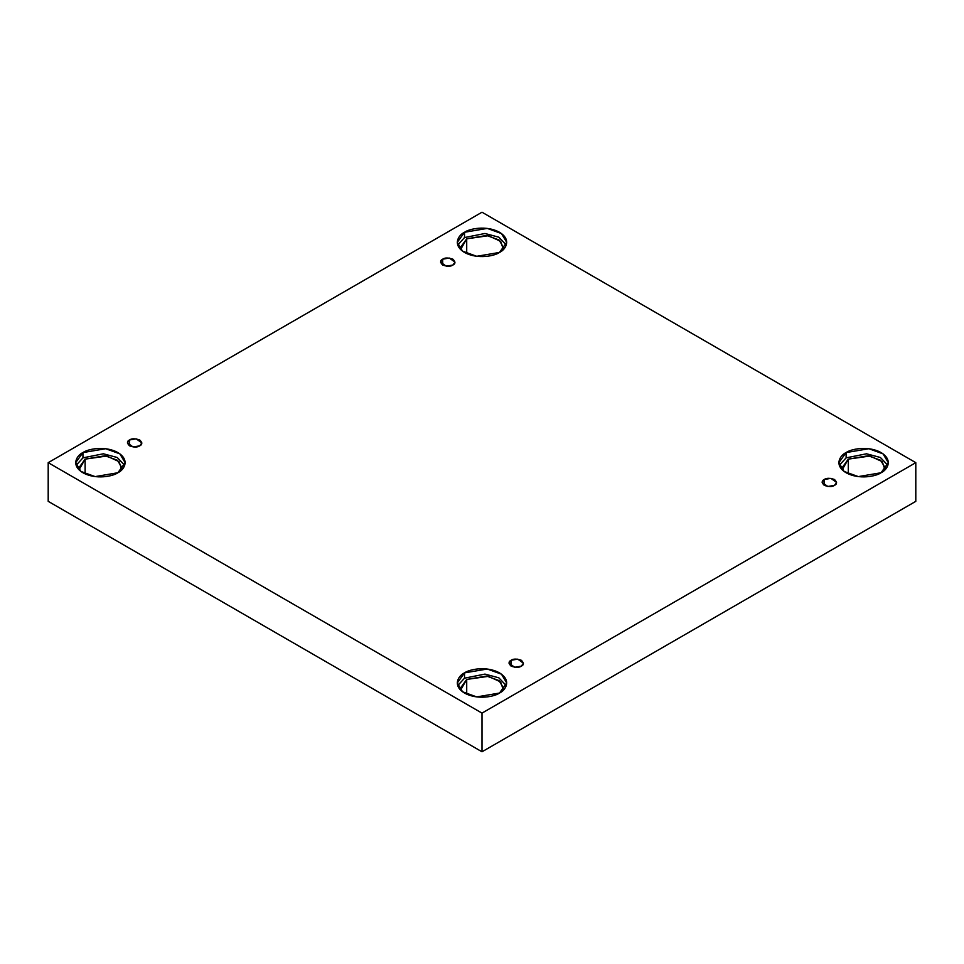 <?xml version="1.0" encoding="UTF-8"?>
<svg xmlns="http://www.w3.org/2000/svg" width="964" height="964" viewBox="0 0 964 964"><rect width="100%" height="100%" fill="white"/><g stroke="black" fill="none" stroke-linecap="round" stroke-linejoin="round"><path stroke-width="1.45" d="M442.681 259.171L440.56 262.112L446.236 266.185L452.875 265.052C450.754 266.618 447.356 266.618 442.681 265.052C439.982 262.353 439.982 260.388 442.681 259.171C444.802 257.617 448.2 257.617 452.875 259.171C455.574 261.871 455.574 263.835 452.875 265.052L454.984 262.112L449.32 258.051L442.681 259.171L442.681 265.052L442.681 259.171M129.537 439.958L127.429 442.898L133.092 446.971L139.732 445.838C137.611 447.404 134.213 447.404 129.537 445.838C126.838 443.139 126.838 441.175 129.537 439.958C131.658 438.403 135.056 438.403 139.732 439.958C142.431 442.657 142.431 444.621 139.732 445.838L141.853 442.898L136.177 438.837L129.537 439.958L129.537 445.838L129.537 439.958M511.125 660.268L509.016 663.208L514.68 667.269L521.319 666.148C519.198 667.703 515.8 667.703 511.125 666.148C508.426 663.449 508.426 661.485 511.125 660.268C513.246 658.701 516.644 658.701 521.319 660.268C524.018 662.967 524.018 664.931 521.319 666.148L523.44 663.208L517.764 659.135L511.125 660.268L511.125 666.148L511.125 660.268M824.268 479.482L822.147 482.422L827.823 486.483L834.463 485.362C832.342 486.916 828.944 486.916 824.268 485.362C821.569 482.663 821.569 480.699 824.268 479.482C826.389 477.915 829.787 477.915 834.463 479.482C837.162 482.181 837.162 484.145 834.463 485.362L836.571 482.422L830.908 478.349L824.268 479.482L824.268 485.362L824.268 479.482M82.94 452.574L75.698 462.66L80.952 471.456L95.123 476.602L117.885 472.746C113.475 476.108 96.111 480.084 82.94 472.746C70.239 465.142 77.12 455.116 82.94 452.574C87.35 449.212 104.715 445.235 117.885 452.574C130.586 460.177 123.705 470.203 117.885 472.746L125.127 462.66L119.873 453.863L105.703 448.718L82.94 452.574L82.94 457.864L82.94 452.574M76.132 465.311L82.94 457.864L76.132 465.311M85.121 459.129L78.783 467.962L79.024 469.817L85.121 459.129L85.121 473.866L85.121 459.129L106.799 456.032L119.078 461.648L121.801 469.817L122.042 467.962L117.439 460.262L105.04 455.755L85.121 459.129M464.528 232.264L457.285 242.35L462.539 251.146L476.71 256.291L499.473 252.448C495.062 255.797 477.698 259.774 464.528 252.448C451.827 244.832 458.707 234.806 464.528 232.264C468.938 228.902 486.302 224.937 499.473 232.264C512.173 239.867 505.293 249.893 499.473 252.448L506.715 242.35L501.461 233.553L487.29 228.408L464.528 232.264L464.528 237.566L464.528 232.264M457.707 245.001L464.528 237.566L457.707 245.001M503.63 247.652L499.027 239.952L486.627 235.457L466.709 238.819L460.37 247.652L460.611 249.507L466.709 238.819L466.709 253.568L466.709 238.819L488.387 235.722L500.665 241.337L503.389 249.507M846.115 452.574L838.873 462.66L844.127 471.456L858.297 476.602L881.06 472.746C876.65 476.108 859.286 480.084 846.115 472.746C833.414 465.142 840.295 455.116 846.115 452.574C850.525 449.212 867.889 445.235 881.06 452.574C893.761 460.177 886.88 470.203 881.06 472.746L888.302 462.66L883.048 453.863L868.877 448.718L846.115 452.574L846.115 457.864L846.115 452.574M839.295 465.311L846.115 457.864L839.295 465.311M848.296 459.129L841.958 467.962L842.199 469.817L848.296 459.129L848.296 473.866L848.296 459.129L869.974 456.032L882.253 461.648L884.976 469.817L885.217 467.962L880.614 460.262L868.215 455.755L848.296 459.129M464.528 672.872L457.285 682.97L462.539 691.766L476.71 696.912L499.473 693.056C495.062 696.418 477.698 700.382 464.528 693.056C451.827 685.452 458.707 675.427 464.528 672.872C468.938 669.522 486.302 665.546 499.473 672.872C512.173 680.488 505.293 690.513 499.473 693.056L506.715 682.97L501.461 674.173L487.29 669.028L464.528 672.872L464.528 678.174L464.528 672.872M457.707 685.621L464.528 678.174L457.707 685.621M503.63 688.26L499.027 680.572L486.627 676.065L466.709 679.439L460.37 688.26L460.611 690.116L466.709 679.439L466.709 694.176L466.709 679.439L488.387 676.33L500.665 681.958L503.389 690.116M482 751.787L915.8 501.34L915.8 462.66L482 713.107L482 751.787L482 713.107L48.2 462.66L482 212.213L915.8 462.66L915.8 501.34L482 751.787L48.2 501.34L48.2 462.66L48.2 501.34L482 751.787M482 713.107L915.8 462.66L482 212.213L48.2 462.66L482 713.107M506.293 685.621L498.822 677.812L484.952 674.101L464.528 678.174L484.952 674.101L498.822 677.812L506.293 685.621M887.868 465.311L880.409 457.502L866.54 453.791L846.115 457.864L866.54 453.791L880.409 457.502L887.868 465.311M506.293 245.001L498.822 237.192L484.952 233.481L464.528 237.566L484.952 233.481L498.822 237.192L506.293 245.001M124.705 465.311L117.234 457.502L103.365 453.791L82.94 457.864L103.365 453.791L117.234 457.502L124.705 465.311"/></g></svg>
